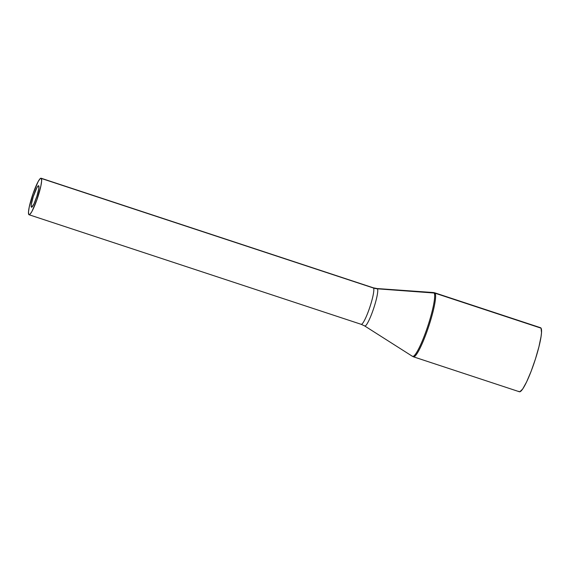 <?xml version="1.0" encoding="UTF-8"?>
<svg xmlns="http://www.w3.org/2000/svg" width="570" height="570" viewBox="0 0 570 570"><rect width="100%" height="100%" fill="white"/><g stroke="black" fill="none" stroke-linecap="round" stroke-linejoin="round"><path stroke-width="0.85" d="M519.797 391.797L522.661 389.061L526.644 381.857L531.133 371.291L535.451 358.965L538.935 346.76L541.058 336.528L541.5 332.666L541.058 328.163L435.102 293.208A3.954 3.876 148.5 0 0 434.162 293.023A3.954 3.876 -31.5 0 1 435.102 293.208L541.058 328.163A33.723 4.945 -71.7 0 0 540.559 327.729L434.604 292.773A33.723 4.945 108.3 0 1 435.102 293.208A33.723 4.945 108.3 0 1 428.077 328.32A33.723 4.945 108.3 0 1 413.478 356.82L412.445 356.328A33.602 4.931 -71.7 0 0 426.966 328.598A33.602 4.931 -71.7 0 0 434.162 293.023A33.602 4.931 -71.7 0 0 433.485 292.553L377.062 288.548A19.722 2.893 108.3 0 1 377.461 288.819A19.722 2.893 108.3 0 1 372.951 310.5A19.722 2.893 108.3 0 1 364.515 325.769A19.722 2.893 108.3 0 0 364.714 325.976A19.722 2.893 108.3 0 0 373.229 309.702A19.722 2.893 108.3 0 0 377.461 288.819L434.162 293.023L377.461 288.819A16.466 16.16 -31.5 0 1 373.542 288.042A16.466 16.16 148.5 0 0 377.461 288.819M361.38 324.344A19.23 2.821 -71.7 0 0 369.723 307.529A19.23 2.821 -71.7 0 0 373.542 288.042A19.23 2.821 -71.7 0 0 373.264 287.793L41.083 178.218A19.23 2.821 108.3 0 1 41.368 178.467L373.542 288.042L41.368 178.467L41.624 181.032L40.876 185.955L36.979 199.607L31.956 211.427L29.968 214.32L28.756 214.498A19.23 2.821 108.3 0 1 32.761 194.47A19.23 2.821 108.3 0 1 41.083 178.218M433.998 292.809A33.723 4.945 108.3 0 1 434.604 292.773L433.485 292.553M38.781 185.87A11.329 1.66 108.3 0 1 36.416 197.662A11.329 1.66 108.3 0 1 31.514 207.238A11.329 1.66 108.3 0 1 31.343 207.095L31.735 207.224L31.343 207.095A11.329 1.66 108.3 0 1 33.708 195.296A11.329 1.66 108.3 0 1 38.61 185.72A11.329 1.66 108.3 0 1 38.781 185.87L38.062 185.97L36.893 187.672L33.231 196.743L31.343 204.281L31.2 206.532L31.635 207.245L33.936 203.91L36.893 196.215L38.781 188.684L38.781 185.87M518.935 391.334A33.723 4.945 -71.7 0 0 519.434 391.768A33.723 4.945 -71.7 0 0 534.033 363.268A33.723 4.945 -71.7 0 0 541.058 328.163L540.189 327.7M28.756 214.498L28.5 211.926L29.248 207.01L33.146 193.351L38.169 181.531L40.157 178.638L41.368 178.467A19.23 2.821 108.3 0 1 37.364 198.488A19.23 2.821 108.3 0 1 29.034 214.74A19.23 2.821 108.3 0 1 28.756 214.498M412.445 356.328L364.714 325.976L361.216 324.323A19.23 2.821 -71.7 0 0 369.538 308.064A19.23 2.821 -71.7 0 0 373.542 288.042M413.008 356.435A33.723 4.945 -71.7 0 0 427.45 330.137A33.723 4.945 -71.7 0 0 435.102 293.208M434.162 293.023A33.602 4.931 108.3 0 1 426.488 329.966A33.602 4.931 108.3 0 1 412.117 355.979M361.216 324.323L29.034 214.74M519.434 391.768L413.478 356.82M373.264 287.793L377.062 288.548"/></g></svg>
